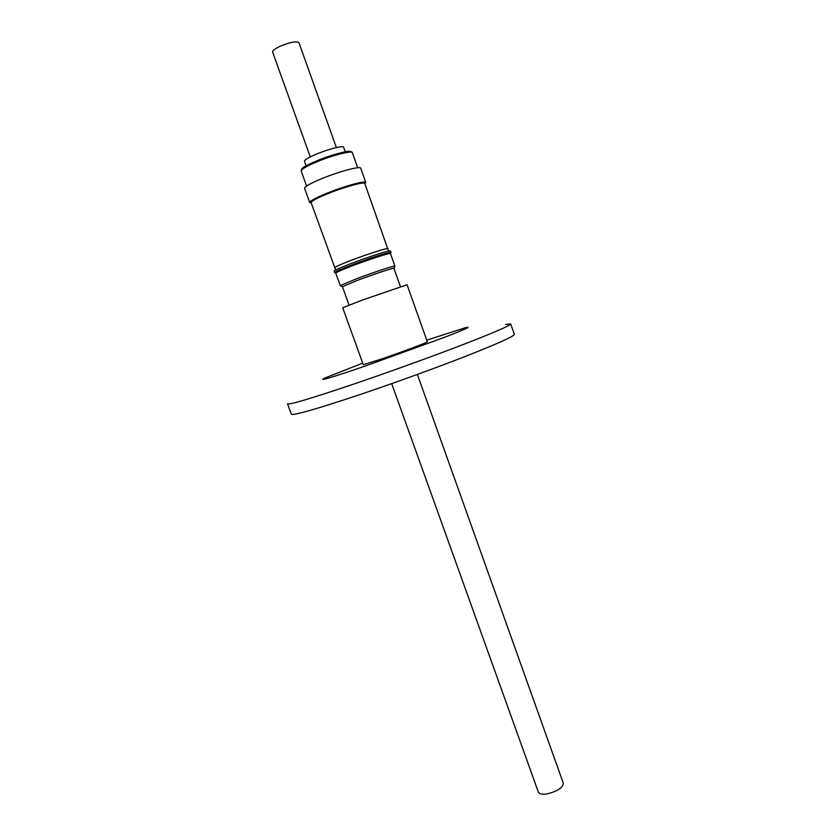 <?xml version="1.0" encoding="UTF-8"?>
<svg xmlns="http://www.w3.org/2000/svg" width="836" height="836" viewBox="0 0 836 836"><rect width="100%" height="100%" fill="white"/><g stroke="black" fill="none" stroke-linecap="round" stroke-linejoin="round"><path stroke-width="1.25" d="M391.676 383.63L538.363 792.12C539.324 794.064 542.355 794.628 547.455 793.824C557.654 791.18 562.942 787.637 563.307 783.196L417.373 374.434M336.375 147.564L298.933 42.657C296.257 40.933 289.799 42.218 279.569 46.513C274.73 48.875 272.411 50.735 272.62 52.083L310.271 156.917M306.101 165.831L304.461 161.264C304.398 160 308.024 157.774 315.329 154.576C327.367 149.341 343.512 145.192 343.627 147.24L345.258 151.807M311.232 203.002L309.728 202.563L304.586 188.309C304.565 186.741 309.79 183.732 320.261 179.259C337.629 171.902 360.703 165.664 360.692 168.214L365.771 182.499L364.883 183.784M309.728 202.563C309.748 201.142 315.005 198.226 325.497 193.827C342.885 186.574 365.865 180.168 365.771 182.499M364.36 183.157L364.318 183.021C364.391 180.816 342.614 186.898 326.144 193.764C316.207 197.933 311.211 200.692 311.191 202.051L311.232 202.176M334.891 267.865L311.117 202.667C311.149 201.309 316.186 198.529 326.228 194.318C342.854 187.379 364.851 181.234 364.768 183.46L387.779 248.929M334.567 267.771C334.808 267.018 339.98 264.678 350.075 260.769C366.785 254.301 388.395 247.414 387.967 248.647M335.654 269.965L334.828 267.677C335.069 266.935 340.189 264.615 350.19 260.738C366.732 254.343 388.134 247.519 387.705 248.741L388.521 251.04M390.496 250.904L388.249 251.103C379.805 253.245 367.203 257.467 350.441 263.768C339.771 267.896 334.306 270.341 334.045 271.104L334.578 272.588C334.849 271.836 340.315 269.401 350.984 265.284C367.746 258.982 380.338 254.761 388.782 252.587L390.945 252.545M363.263 364.726L382.648 358.644C403.004 351.642 428.481 342.018 427.332 341.788L407.059 284.752L361.695 300.302L342.729 307.784L363.263 364.726M340.377 285.713L335.738 273.142C336.009 272.421 341.318 270.07 351.663 266.078C368.812 259.484 390.935 252.357 390.464 253.548L391.018 252.378L390.485 250.894M334.745 272.672L335.738 273.142M400.444 286.664L393.902 268.272C394.258 267.426 373.598 274.26 357.526 280.332L342.436 286.696L340.252 285.651L356.261 278.858C373.347 272.39 395.334 265.137 394.926 266.078L394.864 266.203M342.436 286.696L349.051 305.067M426.757 340.179L465.568 327.649C472.34 326.04 465.192 329.321 444.115 337.483L365.604 365.928C331.014 377.736 317.387 381.791 324.744 378.071L362.688 363.127M352.562 384.487C310.835 398.532 289.162 404.99 287.521 403.851L291.325 414.196C293.091 415.711 314.858 409.546 356.617 395.7C391.488 384.017 434.521 368.457 465.892 356.199C498.016 343.533 514.161 336.25 514.328 334.348L510.691 323.94C510.409 325.517 494.17 332.54 461.953 345.017C430.488 357.097 387.413 372.647 352.562 384.487M505.55 324.525L510.691 323.94M301.88 169.645C298.63 166.009 351.392 147.146 350.942 152.1M301.211 171.077L301.19 171.025C301.127 169.447 305.851 166.594 315.391 162.445C331.171 155.642 352.259 150.135 352.343 152.706L352.364 152.789M306.603 186.041L301.19 171.025L301.545 169.227C301.566 168.078 307.7 164.838 319.927 159.519C332.498 154.702 342.384 151.985 349.594 151.379C351.684 151.807 352.593 152.246 352.343 152.706L357.703 167.743M394.926 266.088L390.464 253.548M393.902 268.272L394.926 266.078"/></g></svg>

